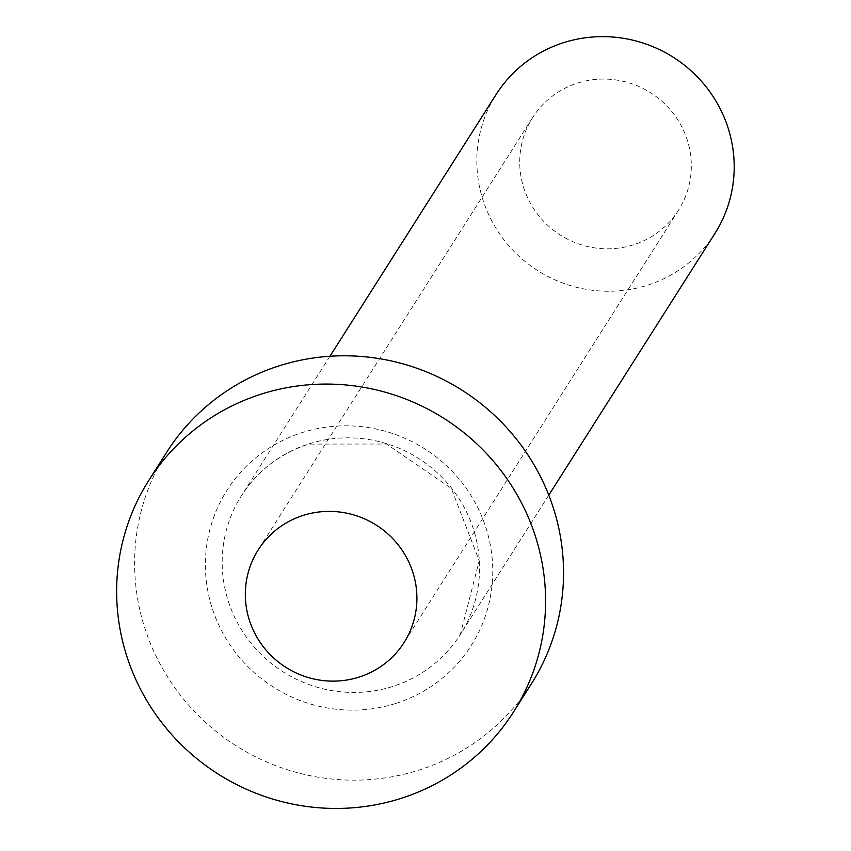 <?xml version="1.0" encoding="UTF-8"?>
<svg xmlns="http://www.w3.org/2000/svg" width="851" height="851" viewBox="0 0 851 851"><rect width="100%" height="100%" fill="white"/><g stroke="black" fill="none" stroke-linecap="round" stroke-linejoin="round"><path stroke-width="0.64" stroke-dasharray="4.25 3.19" d="M577.669 83.058A86.398 84.249 32.4 0 1 672.577 112.523A86.398 84.249 32.4 0 1 678.47 210.25A86.398 84.249 32.4 0 1 633.367 244.833A86.398 84.249 32.4 0 1 538.47 215.367A86.398 84.249 32.4 0 1 532.577 117.64A86.398 84.249 32.4 0 1 577.669 83.058M714.946 233.397A129.597 126.384 32.4 0 1 647.303 285.276A129.597 126.384 32.4 0 1 504.941 241.078A129.597 126.384 32.4 0 1 496.101 94.493M531.439 683.736A216.005 210.633 32.4 0 1 418.692 770.187A216.005 210.633 32.4 0 1 181.433 696.533A216.005 210.633 32.4 0 1 166.7 452.221M395.715 703.458A144.723 141.128 -147.6 0 0 484.985 524.897A144.723 141.128 -147.6 0 0 302.413 432.499A144.723 141.128 -147.6 0 0 213.154 611.061A144.723 141.128 -147.6 0 0 395.715 703.458M309.083 443.818A129.597 126.384 32.4 0 1 451.445 488.017A129.597 126.384 32.4 0 1 460.285 634.601A129.597 126.384 32.4 0 1 392.641 686.48A129.597 126.384 32.4 0 1 250.29 642.282A129.597 126.384 32.4 0 1 241.439 495.697A129.597 126.384 32.4 0 1 309.083 443.818M678.47 210.25L404.065 642.558M329.954 356.261L241.439 495.697C257.662 470.699 280.107 453.498 308.785 444.084L386.535 444.031L451.285 488.368L479.209 560.745L460.285 634.601L548.789 495.165M532.577 117.64L258.172 549.959"/><path stroke-width="1.28" d="M358.962 677.141A86.398 84.249 -147.6 0 0 404.065 642.558A86.398 84.249 -147.6 0 0 398.172 544.842A86.398 84.249 -147.6 0 0 303.264 515.376A86.398 84.249 -147.6 0 0 258.172 549.959A86.398 84.249 -147.6 0 0 264.065 647.685A86.398 84.249 -147.6 0 0 358.962 677.141M329.954 356.261L496.101 94.493A129.597 126.384 32.4 0 1 563.745 42.624A129.597 126.384 32.4 0 1 706.096 86.813A129.597 126.384 32.4 0 1 714.946 233.397L548.789 495.165M148.744 480.507L166.7 452.221A216.005 210.633 32.4 0 1 279.436 365.76A216.005 210.633 32.4 0 1 516.695 439.424A216.005 210.633 32.4 0 1 531.439 683.736L513.483 712.01A216.005 210.633 32.4 0 1 400.747 798.472A216.005 210.633 32.4 0 1 163.488 724.818A216.005 210.633 32.4 0 1 148.744 480.507A216.005 210.633 32.4 0 1 261.491 394.045A216.005 210.633 32.4 0 1 498.75 467.71A216.005 210.633 32.4 0 1 513.483 712.01"/></g></svg>
